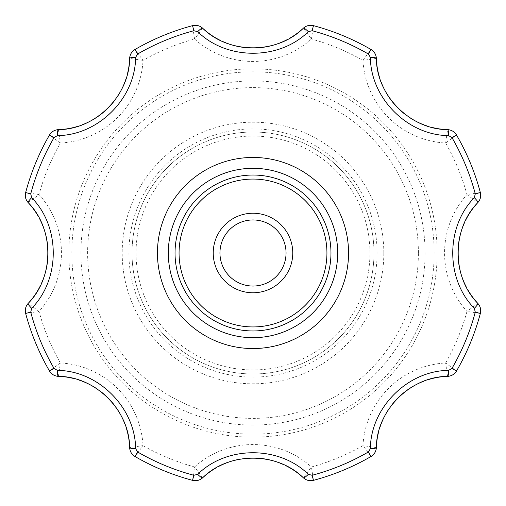 <?xml version="1.0" encoding="UTF-8"?>
<svg xmlns="http://www.w3.org/2000/svg" width="506" height="506" viewBox="0 0 506 506"><rect width="100%" height="100%" fill="white"/><g stroke="black" fill="none" stroke-linecap="round" stroke-linejoin="round"><path stroke-width="0.38" stroke-dasharray="2.53 1.9" d="M58.405 376.35L60.385 362.979L49.487 370.993A235.246 235.246 0 0 1 25.661 313.467L39.032 311.43A221.799 221.799 0 0 0 60.385 362.979A87.374 87.374 0 0 1 143.021 445.615A221.799 221.799 0 0 0 194.57 466.968L192.533 480.339A10.752 10.752 0 0 0 195.873 480.687A10.752 10.752 0 0 1 192.533 480.339A235.246 235.246 0 0 1 135.007 456.513L143.021 445.615L129.65 447.595M52.263 374.143A10.752 10.752 0 0 0 53.225 374.801A10.752 10.752 0 0 1 52.263 374.143M53.294 374.845A10.752 10.752 0 0 0 55.603 375.869A10.752 10.752 0 0 1 53.294 374.845M125.905 426.849A73.933 73.933 0 0 0 124.799 423.756M120.807 415.084A73.933 73.933 0 0 0 120.365 414.281M116.323 407.823A73.933 73.933 0 0 0 114.603 405.458M100.567 391.423A73.933 73.933 0 0 0 96.924 388.817M85.413 382.504A73.933 73.933 0 0 0 84.881 382.277M77.273 379.5A73.933 73.933 0 0 0 75.217 378.905M28.184 303.379A10.752 10.752 0 0 0 26.306 306.162A10.752 10.752 0 0 1 28.184 303.379L39.032 311.43A87.374 87.374 0 0 0 39.032 194.57L28.184 202.621M25.964 306.978A10.752 10.752 0 0 0 25.629 308.072A10.752 10.752 0 0 1 25.964 306.978M25.616 308.116A10.752 10.752 0 0 0 25.313 310.127A10.752 10.752 0 0 1 25.616 308.116M25.3 310.785A10.752 10.752 0 0 0 25.382 312.019A10.752 10.752 0 0 1 25.3 310.785M25.408 312.227A10.752 10.752 0 0 0 25.661 313.467A10.752 10.752 0 0 1 25.408 312.227M40.202 286.061A73.933 73.933 0 0 0 41.6 283.088M42.928 226.074A73.933 73.933 0 0 0 42.713 225.531M39.297 218.187A73.933 73.933 0 0 0 38.26 216.321M32.858 208.168A73.933 73.933 0 0 0 32.27 207.409M58.405 129.65L60.385 143.021L49.487 135.007A10.752 10.752 0 0 1 50.189 133.951A10.752 10.752 0 0 0 49.487 135.007A235.246 235.246 0 0 0 25.661 192.533A10.752 10.752 0 0 0 25.313 195.873A10.752 10.752 0 0 1 25.661 192.533L39.032 194.57A221.799 221.799 0 0 1 60.385 143.021A87.374 87.374 0 0 0 143.021 60.385L129.65 58.405M25.395 196.72A10.752 10.752 0 0 0 25.61 197.865A10.752 10.752 0 0 1 25.395 196.72M25.629 197.947A10.752 10.752 0 0 0 27.248 201.47A10.752 10.752 0 0 1 25.629 197.947M130.131 450.397A10.752 10.752 0 0 0 130.301 450.903A10.752 10.752 0 0 1 130.131 450.397M130.63 451.706A10.752 10.752 0 0 0 131.168 452.718A10.752 10.752 0 0 1 130.63 451.706M131.187 452.756A10.752 10.752 0 0 0 132.395 454.394A10.752 10.752 0 0 1 131.187 452.756M135.007 456.513A10.752 10.752 0 0 1 133.951 455.811A10.752 10.752 0 0 0 135.007 456.513A235.246 235.246 0 0 0 192.533 480.339M202.621 477.816L194.57 466.968A87.374 87.374 0 0 1 311.43 466.968A221.799 221.799 0 0 0 362.979 445.615L370.993 456.513A235.246 235.246 0 0 1 313.467 480.339L311.43 466.968L303.379 477.816A10.752 10.752 0 0 0 305.567 479.397A10.752 10.752 0 0 1 303.379 477.816M196.72 480.605A10.752 10.752 0 0 0 197.865 480.39A10.752 10.752 0 0 1 196.72 480.605M197.947 480.371A10.752 10.752 0 0 0 201.47 478.752A10.752 10.752 0 0 1 197.947 480.371M55.603 130.131A10.752 10.752 0 0 0 55.097 130.301A10.752 10.752 0 0 1 55.603 130.131M54.294 130.63A10.752 10.752 0 0 0 53.282 131.168A10.752 10.752 0 0 1 54.294 130.63M53.244 131.187A10.752 10.752 0 0 0 51.606 132.395A10.752 10.752 0 0 1 53.244 131.187M286.061 465.798A73.933 73.933 0 0 0 283.088 464.4M253.152 458A73.933 73.933 0 0 0 238.68 459.397M226.074 463.072A73.933 73.933 0 0 0 225.531 463.287M218.187 466.703A73.933 73.933 0 0 0 216.321 467.74M208.168 473.142A73.933 73.933 0 0 0 207.409 473.73M79.151 125.905A73.933 73.933 0 0 0 82.244 124.799M114.577 100.567A73.933 73.933 0 0 0 117.183 96.924M123.496 85.413A73.933 73.933 0 0 0 123.723 84.881M126.5 77.273A73.933 73.933 0 0 0 127.095 75.217M131.857 52.263A10.752 10.752 0 0 0 131.199 53.225A10.752 10.752 0 0 1 131.857 52.263M131.155 53.294A10.752 10.752 0 0 0 130.131 55.603A10.752 10.752 0 0 1 131.155 53.294M202.621 28.184L194.57 39.032L192.533 25.661A235.246 235.246 0 0 0 135.007 49.487L143.021 60.385A221.799 221.799 0 0 1 194.57 39.032A87.374 87.374 0 0 0 311.43 39.032L303.379 28.184M309.356 480.618A10.752 10.752 0 0 0 310.127 480.687A10.752 10.752 0 0 1 309.356 480.618M310.785 480.7A10.752 10.752 0 0 0 312.019 480.618A10.752 10.752 0 0 1 310.785 480.7M312.227 480.592A10.752 10.752 0 0 0 313.467 480.339A10.752 10.752 0 0 1 312.227 480.592M376.35 447.595L362.979 445.615A87.374 87.374 0 0 1 445.615 362.979A221.799 221.799 0 0 0 466.968 311.43L480.339 313.467A10.752 10.752 0 0 0 480.687 310.127A10.752 10.752 0 0 1 480.339 313.467A235.246 235.246 0 0 1 456.513 370.993L445.615 362.979L447.595 376.35M374.143 453.737A10.752 10.752 0 0 0 374.801 452.775A10.752 10.752 0 0 1 374.143 453.737M374.845 452.706A10.752 10.752 0 0 0 375.869 450.397A10.752 10.752 0 0 1 374.845 452.706M200.3 26.54A10.752 10.752 0 0 0 197.928 25.629A10.752 10.752 0 0 1 200.3 26.54M197.884 25.616A10.752 10.752 0 0 0 195.873 25.313A10.752 10.752 0 0 1 197.884 25.616M426.849 380.095A73.933 73.933 0 0 0 423.756 381.201M415.084 385.192A73.933 73.933 0 0 0 414.281 385.635M391.423 405.432A73.933 73.933 0 0 0 388.817 409.076M382.504 420.587A73.933 73.933 0 0 0 382.277 421.118M379.5 428.727A73.933 73.933 0 0 0 378.905 430.783M219.939 40.202A73.933 73.933 0 0 0 222.912 41.6M279.926 42.928A73.933 73.933 0 0 0 280.469 42.713M287.813 39.297A73.933 73.933 0 0 0 289.679 38.26M376.35 58.405L362.979 60.385L370.993 49.487A10.752 10.752 0 0 1 372.049 50.189A10.752 10.752 0 0 0 370.993 49.487A235.246 235.246 0 0 0 313.467 25.661A10.752 10.752 0 0 0 310.127 25.313A10.752 10.752 0 0 1 313.467 25.661L311.43 39.032A221.799 221.799 0 0 1 362.979 60.385A87.374 87.374 0 0 0 445.615 143.021L447.595 129.65M309.28 25.395A10.752 10.752 0 0 0 308.135 25.61A10.752 10.752 0 0 1 309.28 25.395M308.053 25.629A10.752 10.752 0 0 0 304.53 27.248A10.752 10.752 0 0 1 308.053 25.629M450.397 375.869A10.752 10.752 0 0 0 450.884 375.705A10.752 10.752 0 0 1 450.397 375.869M451.706 375.37A10.752 10.752 0 0 0 452.718 374.832A10.752 10.752 0 0 1 451.706 375.37M452.756 374.813A10.752 10.752 0 0 0 454.394 373.605A10.752 10.752 0 0 1 452.756 374.813M455.811 372.049A10.752 10.752 0 0 0 456.513 370.993A10.752 10.752 0 0 1 455.811 372.049M477.816 303.379A10.752 10.752 0 0 1 479.397 305.567A10.752 10.752 0 0 0 477.816 303.379L466.968 311.43A87.374 87.374 0 0 1 466.968 194.57A221.799 221.799 0 0 0 445.615 143.021L456.513 135.007A235.246 235.246 0 0 1 480.339 192.533L466.968 194.57L477.816 202.621A10.752 10.752 0 0 0 479.694 199.838A10.752 10.752 0 0 1 477.816 202.621M375.869 55.603A10.752 10.752 0 0 0 375.699 55.097A10.752 10.752 0 0 1 375.869 55.603M375.37 54.294A10.752 10.752 0 0 0 374.832 53.282A10.752 10.752 0 0 1 375.37 54.294M374.813 53.244A10.752 10.752 0 0 0 373.605 51.606A10.752 10.752 0 0 1 374.813 53.244M465.798 219.939A73.933 73.933 0 0 0 464.4 222.912M461.086 231.862A73.933 73.933 0 0 0 460.827 232.747M463.072 279.926A73.933 73.933 0 0 0 463.287 280.469M466.703 287.813A73.933 73.933 0 0 0 467.74 289.679M380.095 79.151A73.933 73.933 0 0 0 381.201 82.244M405.432 114.577A73.933 73.933 0 0 0 409.076 117.183M420.587 123.496A73.933 73.933 0 0 0 421.118 123.723M428.727 126.5A73.933 73.933 0 0 0 430.783 127.095M453.737 131.857A10.752 10.752 0 0 0 452.775 131.199A10.752 10.752 0 0 1 453.737 131.857M452.706 131.155A10.752 10.752 0 0 0 450.397 130.131A10.752 10.752 0 0 1 452.706 131.155M480.036 199.022A10.752 10.752 0 0 0 480.371 197.928A10.752 10.752 0 0 1 480.036 199.022M480.384 197.884A10.752 10.752 0 0 0 480.687 195.873A10.752 10.752 0 0 1 480.384 197.884M480.7 195.215A10.752 10.752 0 0 0 480.618 193.981A10.752 10.752 0 0 1 480.7 195.215M480.592 193.773A10.752 10.752 0 0 0 480.339 192.533A10.752 10.752 0 0 1 480.592 193.773M292.772 253A39.772 39.772 0 0 0 233.114 218.56A39.772 39.772 0 0 0 233.114 287.44A39.772 39.772 0 0 0 292.772 253M219.952 253A33.048 33.048 0 0 0 253 286.048A33.048 33.048 0 0 0 286.048 253A33.048 33.048 0 0 0 253 219.952A33.048 33.048 0 0 0 219.952 253M434.167 253A181.167 181.167 0 0 0 162.413 96.102A181.167 181.167 0 0 0 162.413 409.898A181.167 181.167 0 0 0 434.167 253M437.165 253A184.165 184.165 0 0 0 160.921 93.509A184.165 184.165 0 0 0 160.921 412.491A184.165 184.165 0 0 0 437.165 253M373.985 253A120.985 120.985 0 0 0 192.508 148.226A120.985 120.985 0 0 0 192.508 357.774A120.985 120.985 0 0 0 373.985 253A120.985 120.985 0 0 0 192.508 148.226A120.985 120.985 0 0 0 192.508 357.774A120.985 120.985 0 0 0 373.985 253M326.933 253A73.933 73.933 0 0 0 216.03 188.972A73.933 73.933 0 0 0 216.03 317.028A73.933 73.933 0 0 0 326.933 253M418.392 253A165.392 165.392 0 0 0 170.307 109.77A165.392 165.392 0 0 0 170.307 396.23A165.392 165.392 0 0 0 418.392 253M80.928 253A172.072 172.072 0 0 1 253 80.928A172.072 172.072 0 0 1 425.072 253A172.072 172.072 0 0 1 253 425.072A172.072 172.072 0 0 1 80.928 253M369.949 253A116.949 116.949 0 0 0 194.525 151.718A116.949 116.949 0 0 0 194.525 354.282A116.949 116.949 0 0 0 369.949 253M383.814 253A130.814 130.814 0 0 0 187.593 139.713A130.814 130.814 0 0 0 187.593 366.287A130.814 130.814 0 0 0 383.814 253M377.096 253A124.096 124.096 0 0 0 190.952 145.526A124.096 124.096 0 0 0 190.952 360.474A124.096 124.096 0 0 0 377.096 253"/><path stroke-width="0.76" d="M157.448 253A95.552 95.552 0 0 1 253 157.448A95.552 95.552 0 0 1 345.699 276.168A95.552 95.552 0 0 1 157.448 253M474.324 308.312A6.723 1.24 -43 0 0 477.816 303.379C480.384 306.301 481.225 309.666 480.339 313.467L475.279 312.12L474.324 308.312C445.52 279.185 445.603 226.758 474.324 197.688L475.279 193.88L480.339 192.533C481.225 196.334 480.384 199.693 477.816 202.621A6.723 1.24 -137 0 0 474.324 197.688M475.279 312.12A230.002 230.002 0 0 1 451.978 368.368L448.613 370.386C407.747 370.632 370.613 407.646 370.386 448.613L368.368 451.978A230.002 230.002 0 0 1 312.12 475.279L308.312 474.324C279.242 445.603 226.815 445.52 197.688 474.324L193.88 475.279A230.002 230.002 0 0 1 137.632 451.978L135.614 448.613C135.368 407.747 98.354 370.613 57.387 370.386L54.022 368.368A230.002 230.002 0 0 1 30.721 312.12L31.676 308.312C60.397 279.242 60.48 226.815 31.676 197.688L30.721 193.88A230.002 230.002 0 0 1 54.022 137.632L57.387 135.614C98.253 135.368 135.387 98.354 135.614 57.387L137.632 54.022A230.002 230.002 0 0 1 193.88 30.721L197.688 31.676C226.758 60.397 279.185 60.48 308.312 31.676L312.12 30.721A230.002 230.002 0 0 1 368.368 54.022L370.386 57.387C370.632 98.253 407.646 135.387 448.613 135.614L451.978 137.632A230.002 230.002 0 0 1 475.279 193.88M326.933 253A73.933 73.933 0 0 0 216.03 188.972A73.933 73.933 0 0 0 216.03 317.028A73.933 73.933 0 0 0 326.933 253M330.968 253A77.968 77.968 0 0 0 214.019 185.481A77.968 77.968 0 0 0 214.019 320.519A77.968 77.968 0 0 0 330.968 253M197.688 474.324A6.723 1.24 47 0 0 202.621 477.816C199.699 480.384 196.334 481.225 192.533 480.339A235.246 235.246 0 0 1 135.007 456.513C131.686 454.451 129.903 451.478 129.65 447.595A6.723 1.24 -2 0 0 135.614 448.613M31.676 308.312A6.723 1.24 43 0 1 28.184 303.379C25.616 306.307 24.775 309.666 25.661 313.467A235.246 235.246 0 0 0 49.487 370.993A10.752 10.752 0 0 0 52.263 374.143A10.752 10.752 0 0 1 49.487 370.993C51.549 374.313 54.521 376.097 58.405 376.35A6.723 1.24 92 0 1 57.387 370.386M57.387 135.614A6.723 1.24 88 0 1 58.405 129.65C54.521 129.903 51.549 131.686 49.487 135.007A235.246 235.246 0 0 0 25.661 192.533C24.775 196.334 25.616 199.699 28.184 202.621A6.723 1.24 137 0 1 31.676 197.688M197.688 31.676A6.723 1.24 133 0 1 202.621 28.184C199.693 25.616 196.334 24.775 192.533 25.661A235.246 235.246 0 0 0 135.007 49.487A10.752 10.752 0 0 0 131.857 52.263A10.752 10.752 0 0 1 135.007 49.487C131.686 51.549 129.903 54.521 129.65 58.405A6.723 1.24 -178 0 1 135.614 57.387M370.386 57.387A6.723 1.24 178 0 1 376.35 58.405C376.097 54.521 374.313 51.549 370.993 49.487A235.246 235.246 0 0 0 313.467 25.661C309.666 24.775 306.301 25.616 303.379 28.184A6.723 1.24 -133 0 1 308.312 31.676M480.339 192.533A235.246 235.246 0 0 0 456.513 135.007A10.752 10.752 0 0 0 453.737 131.857A10.752 10.752 0 0 1 456.513 135.007C454.451 131.686 451.478 129.903 447.595 129.65A6.723 1.24 -88 0 1 448.613 135.614M448.613 370.386A6.723 1.24 -92 0 1 447.595 376.35C451.478 376.097 454.451 374.313 456.513 370.993A235.246 235.246 0 0 0 480.339 313.467M308.312 474.324A6.723 1.24 -47 0 1 303.379 477.816C306.307 480.384 309.666 481.225 313.467 480.339A235.246 235.246 0 0 0 370.993 456.513A10.752 10.752 0 0 0 374.143 453.737A10.752 10.752 0 0 1 370.993 456.513C374.313 454.451 376.097 451.478 376.35 447.595A6.723 1.24 2 0 1 370.386 448.613M125.905 426.849A73.933 73.933 0 0 1 129.65 447.595C129.523 410.442 95.552 376.458 58.405 376.35A10.752 10.752 0 0 1 55.603 375.869A10.752 10.752 0 0 0 58.405 376.35A73.933 73.933 0 0 1 75.217 378.905M124.799 423.756A73.933 73.933 0 0 0 120.807 415.084M120.365 414.281A73.933 73.933 0 0 0 116.323 407.823M114.603 405.458A73.933 73.933 0 0 0 100.567 391.423M96.924 388.817A73.933 73.933 0 0 0 85.413 382.504M84.881 382.277A73.933 73.933 0 0 0 77.273 379.5M26.306 306.162A10.752 10.752 0 0 0 25.964 306.978A10.752 10.752 0 0 1 26.306 306.162M25.313 310.127A10.752 10.752 0 0 0 25.3 310.785A10.752 10.752 0 0 1 25.313 310.127M32.27 207.409A73.933 73.933 0 0 0 28.184 202.621C54.37 228.965 54.357 277.016 28.184 303.379A73.933 73.933 0 0 0 40.202 286.061M41.6 283.088A73.933 73.933 0 0 0 42.928 226.074M42.713 225.531A73.933 73.933 0 0 0 39.297 218.187M38.26 216.321A73.933 73.933 0 0 0 32.858 208.168M25.313 195.873A10.752 10.752 0 0 0 25.395 196.72A10.752 10.752 0 0 1 25.313 195.873M27.248 201.47A10.752 10.752 0 0 0 28.184 202.621A10.752 10.752 0 0 1 27.248 201.47M129.65 447.595A10.752 10.752 0 0 0 130.131 450.397A10.752 10.752 0 0 1 129.65 447.595M130.301 450.903A10.752 10.752 0 0 0 130.63 451.706A10.752 10.752 0 0 1 130.301 450.903M132.395 454.394A10.752 10.752 0 0 0 133.951 455.811A10.752 10.752 0 0 1 132.395 454.394M195.873 480.687A10.752 10.752 0 0 0 196.72 480.605A10.752 10.752 0 0 1 195.873 480.687M286.061 465.798A73.933 73.933 0 0 1 303.379 477.816C277.016 451.643 228.965 451.63 202.621 477.816A10.752 10.752 0 0 1 201.47 478.752A10.752 10.752 0 0 0 202.621 477.816A73.933 73.933 0 0 1 207.409 473.73M127.095 75.217A73.933 73.933 0 0 0 129.65 58.405C129.542 95.552 95.558 129.523 58.405 129.65A10.752 10.752 0 0 0 55.603 130.131A10.752 10.752 0 0 1 58.405 129.65A73.933 73.933 0 0 0 79.151 125.905M55.097 130.301A10.752 10.752 0 0 0 54.294 130.63A10.752 10.752 0 0 1 55.097 130.301M51.606 132.395A10.752 10.752 0 0 0 50.189 133.951A10.752 10.752 0 0 1 51.606 132.395M283.088 464.4A73.933 73.933 0 0 0 253.152 458M238.68 459.397A73.933 73.933 0 0 0 226.074 463.072M225.531 463.287A73.933 73.933 0 0 0 218.187 466.703M216.321 467.74A73.933 73.933 0 0 0 208.168 473.142M82.244 124.799A73.933 73.933 0 0 0 114.577 100.567M117.183 96.924A73.933 73.933 0 0 0 123.496 85.413M123.723 84.881A73.933 73.933 0 0 0 126.5 77.273M130.131 55.603A10.752 10.752 0 0 0 129.65 58.405A10.752 10.752 0 0 1 130.131 55.603M305.567 479.397A10.752 10.752 0 0 0 309.356 480.618A10.752 10.752 0 0 1 305.567 479.397M310.127 480.687A10.752 10.752 0 0 0 310.785 480.7A10.752 10.752 0 0 1 310.127 480.687M426.849 380.095A73.933 73.933 0 0 1 447.595 376.35C410.442 376.477 376.458 410.448 376.35 447.595A10.752 10.752 0 0 1 375.869 450.397A10.752 10.752 0 0 0 376.35 447.595A73.933 73.933 0 0 1 378.905 430.783M289.679 38.26A73.933 73.933 0 0 0 303.379 28.184C277.035 54.37 228.984 54.357 202.621 28.184A10.752 10.752 0 0 0 200.3 26.54A10.752 10.752 0 0 1 202.621 28.184A73.933 73.933 0 0 0 219.939 40.202M195.873 25.313A10.752 10.752 0 0 0 192.533 25.661A10.752 10.752 0 0 1 195.873 25.313M423.756 381.201A73.933 73.933 0 0 0 415.084 385.192M414.281 385.635A73.933 73.933 0 0 0 391.423 405.432M388.817 409.076A73.933 73.933 0 0 0 382.504 420.587M382.277 421.118A73.933 73.933 0 0 0 379.5 428.727M222.912 41.6A73.933 73.933 0 0 0 279.926 42.928M280.469 42.713A73.933 73.933 0 0 0 287.813 39.297M310.127 25.313A10.752 10.752 0 0 0 309.28 25.395A10.752 10.752 0 0 1 310.127 25.313M304.53 27.248A10.752 10.752 0 0 0 303.379 28.184A10.752 10.752 0 0 1 304.53 27.248M447.595 376.35A10.752 10.752 0 0 0 450.397 375.869A10.752 10.752 0 0 1 447.595 376.35M450.884 375.705A10.752 10.752 0 0 0 451.706 375.37A10.752 10.752 0 0 1 450.884 375.705M454.394 373.605A10.752 10.752 0 0 0 455.811 372.049A10.752 10.752 0 0 1 454.394 373.605M480.687 310.127A10.752 10.752 0 0 0 479.397 305.567A10.752 10.752 0 0 1 480.687 310.127M430.783 127.095A73.933 73.933 0 0 0 447.595 129.65C410.448 129.542 376.477 95.558 376.35 58.405A10.752 10.752 0 0 0 375.869 55.603A10.752 10.752 0 0 1 376.35 58.405A73.933 73.933 0 0 0 380.095 79.151M375.699 55.097A10.752 10.752 0 0 0 375.37 54.294A10.752 10.752 0 0 1 375.699 55.097M373.605 51.606A10.752 10.752 0 0 0 372.049 50.189A10.752 10.752 0 0 1 373.605 51.606M467.74 289.679A73.933 73.933 0 0 0 477.816 303.379C451.63 277.035 451.643 228.984 477.816 202.621A73.933 73.933 0 0 0 465.798 219.939M464.4 222.912A73.933 73.933 0 0 0 461.086 231.862M460.827 232.747A73.933 73.933 0 0 0 463.072 279.926M463.287 280.469A73.933 73.933 0 0 0 466.703 287.813M381.201 82.244A73.933 73.933 0 0 0 397.849 107.936M398.095 108.189A73.933 73.933 0 0 0 405.432 114.577M409.076 117.183A73.933 73.933 0 0 0 420.587 123.496M421.118 123.723A73.933 73.933 0 0 0 428.727 126.5M450.397 130.131A10.752 10.752 0 0 0 447.595 129.65A10.752 10.752 0 0 1 450.397 130.131M479.694 199.838A10.752 10.752 0 0 0 480.036 199.022A10.752 10.752 0 0 1 479.694 199.838M480.687 195.873A10.752 10.752 0 0 0 480.7 195.215A10.752 10.752 0 0 1 480.687 195.873M337.685 253A84.685 84.685 0 0 0 210.654 179.655A84.685 84.685 0 0 0 210.654 326.345A84.685 84.685 0 0 0 337.685 253M219.952 253A33.048 33.048 0 0 1 269.527 224.379A33.048 33.048 0 0 1 269.527 281.621A33.048 33.048 0 0 1 219.952 253M213.228 253A39.772 39.772 0 0 1 272.886 218.56A39.772 39.772 0 0 1 272.886 287.44A39.772 39.772 0 0 1 213.228 253M193.88 475.279L192.533 480.339A235.246 235.246 0 0 1 135.007 456.513L137.632 451.978M49.487 370.993L54.022 368.368M30.721 312.12L25.661 313.467M54.022 137.632L49.487 135.007A235.246 235.246 0 0 0 25.661 192.533L30.721 193.88M135.007 49.487L137.632 54.022M193.88 30.721L192.533 25.661M313.467 25.661L312.12 30.721M368.368 54.022L370.993 49.487M456.513 135.007L451.978 137.632M451.978 368.368L456.513 370.993M370.993 456.513L368.368 451.978M312.12 475.279L313.467 480.339"/></g></svg>
